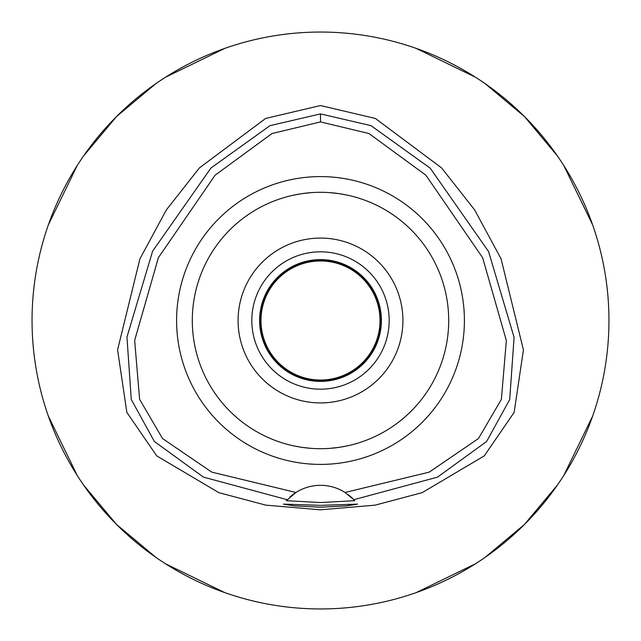 <?xml version="1.0" encoding="UTF-8"?>
<svg xmlns="http://www.w3.org/2000/svg" width="641" height="641" viewBox="0 0 641 641"><rect width="100%" height="100%" fill="white"/><g stroke="black" fill="none" stroke-linecap="round" stroke-linejoin="round"><path stroke-width="0.96" d="M345.058 492.472A45.783 45.783 0 0 0 295.942 492.472L211.754 472.121L162.55 438.564L139.602 399.311L134.658 340.379L158.399 257.658L215.104 175.201L272.008 133.544L320.5 121.91L368.944 133.52L425.84 175.153L482.617 257.698L506.35 340.507L501.382 399.359L478.45 438.564L429.206 472.145L345.058 492.472A45.783 45.783 0 0 1 345.066 492.472L353.808 499.7A45.783 45.783 0 0 1 354.12 500.028M320.5 176.596A143.904 143.904 0 0 0 176.596 320.5A143.904 143.904 0 0 0 320.5 464.405A143.904 143.904 0 0 0 464.405 320.5A143.904 143.904 0 0 0 320.5 176.596M354.417 500.357A45.783 45.783 0 0 1 354.721 500.693L353.808 499.7A45.783 45.783 0 0 0 348.095 494.58M289.964 496.999A45.783 45.783 0 0 1 295.942 492.472L286.279 500.693A45.783 45.783 0 0 1 286.583 500.357M286.88 500.028A45.783 45.783 0 0 1 287.272 499.619M287.192 499.7L203.437 477.112L154.353 441.465L131.277 399.471L126.958 337.038L152.59 251.216L210.953 168.022L269.973 125.66L320.5 113.898L370.979 125.636L430.199 168.166L488.586 251.576L514.082 337.382L509.691 399.583L486.575 441.545L437.499 477.136L353.808 499.7M320.5 505.348L283.41 504.122L294.267 505.861L320.5 507.199L346.685 505.869L357.59 504.122L320.5 505.348M354.721 500.693L320.5 502.544L286.279 500.693M320.5 105.533L265.622 118.457L199.375 167.942L166.38 209.879L139.93 258.82L117.575 349.89L126.87 412.427L156.741 455.895L218.797 492.641L265.847 505.148L320.5 509.827L375.137 505.148L422.171 492.649L484.235 455.911L514.13 412.419L523.425 349.898L501.062 258.796L474.604 209.855L441.609 167.926L375.378 118.457L320.5 105.533M320.5 608.95A288.45 288.45 0 0 1 32.05 320.5A288.45 288.45 0 0 1 320.5 32.05A288.45 288.45 0 0 1 608.95 320.5A288.45 288.45 0 0 1 320.5 608.95M224.831 48.379L165.474 77.249M155.923 83.61L116.534 116.534L83.61 155.923M77.249 165.474L48.379 224.831M48.379 416.169L77.249 475.526M83.61 485.077L116.534 524.466L155.923 557.39M165.474 563.751L224.831 592.621M416.169 592.621L475.526 563.751M485.077 557.39L524.466 524.466L557.39 485.077M563.751 475.526L592.621 416.169M592.621 224.831L563.751 165.474M557.39 155.923L524.466 116.534L485.077 83.61M475.526 77.249L416.169 48.379M320.5 259.605A60.895 60.895 0 0 0 259.605 320.5A60.895 60.895 0 0 0 320.5 381.395A60.895 60.895 0 0 0 381.395 320.5A60.895 60.895 0 0 0 320.5 259.605M320.5 251.825A68.675 68.675 0 0 0 251.825 320.5A68.675 68.675 0 0 0 320.5 389.175A68.675 68.675 0 0 0 389.175 320.5A68.675 68.675 0 0 0 320.5 251.825M320.5 238.083A82.417 82.417 0 0 0 238.083 320.5A82.417 82.417 0 0 0 320.5 402.917A82.417 82.417 0 0 0 402.917 320.5A82.417 82.417 0 0 0 320.5 238.083M339.289 193.686L346.637 194.992M352.205 196.282L352.606 196.386M346.805 195.032L340.539 193.878M339.025 193.646L330.035 192.653M329.979 448.347L338.873 447.378M339.297 447.314L346.637 446.008M352.197 444.718L352.606 444.614M355.931 443.708L356.348 443.588M346.805 445.968L340.531 447.13M339.025 447.354L330.163 448.331M311.021 192.653L302.127 193.622M301.711 193.686L294.363 194.992M288.795 196.282L288.394 196.386M294.195 195.032L300.461 193.878M301.975 193.646L310.837 192.669M311.021 448.347L302.127 447.378M301.703 447.314L294.363 446.008M288.803 444.718L288.394 444.614M294.195 445.968L300.469 447.122M301.975 447.354L310.965 448.347M320.5 448.7A128.2 128.2 0 0 0 448.7 320.5A128.2 128.2 0 0 0 320.5 192.3A128.2 128.2 0 0 0 192.3 320.5A128.2 128.2 0 0 0 320.5 448.7M320.5 380.938A60.438 60.438 0 0 0 380.938 320.5A60.438 60.438 0 0 0 320.5 260.062A60.438 60.438 0 0 0 260.062 320.5A60.438 60.438 0 0 0 320.5 380.938M320.5 380.025A59.525 59.525 0 0 0 380.025 320.5A59.525 59.525 0 0 0 320.5 260.975A59.525 59.525 0 0 0 260.975 320.5A59.525 59.525 0 0 0 320.5 380.025M320.5 113.898L320.5 121.91"/></g></svg>

